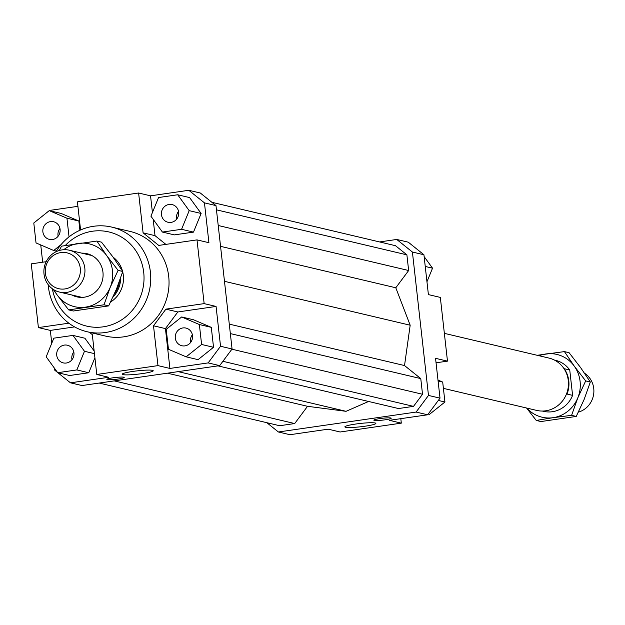 <?xml version="1.0" encoding="UTF-8"?>
<svg xmlns="http://www.w3.org/2000/svg" width="625" height="625" viewBox="0 0 625 625"><rect width="100%" height="100%" fill="white"/><g stroke="black" fill="none" stroke-linecap="round" stroke-linejoin="round"><path stroke-width="0.94" d="M578.406 412.133A21.5 20.484 -76.7 0 0 593.75 388.508A21.5 20.484 -76.7 0 0 584.578 373.25M572.594 395.367L567.023 394.055A26.203 24.961 -76.7 0 0 568.789 380.906A26.203 24.961 -76.7 0 0 564.18 368.688L569.75 370L572.594 395.367A26.203 24.961 103.3 0 1 543.469 411.32L542.297 411.047M444.359 333.352L548.969 358.078A26.875 25.602 103.3 0 1 568.289 380.547A26.875 25.602 103.3 0 1 536.602 410.391L443.406 388.359M120.656 277.938A26.875 25.602 103.3 0 1 112.984 297.062M119.406 281.492A26.203 24.961 103.3 0 1 114.484 293.758M84.82 268.188A21.5 20.484 103.3 0 1 66.805 292.383A21.5 20.484 103.3 0 1 59.469 292.062A21.5 20.484 103.3 0 1 44.016 274.094A21.5 20.484 103.3 0 1 62.039 249.898A21.5 20.484 103.3 0 1 69.367 250.219A21.5 20.484 103.3 0 1 84.82 268.188M64.867 288.945A18.398 17.523 -76.7 0 0 80.281 268.242A18.398 17.523 -76.7 0 0 60.789 252.586A18.398 17.523 -76.7 0 0 45.375 273.289A18.398 17.523 -76.7 0 0 64.867 288.945M554.352 360.039L555.523 360.32A26.203 24.961 103.3 0 1 569.75 370M113.07 257.133A26.875 25.602 103.3 0 1 122.484 271.031M122.672 271.75A26.875 25.602 103.3 0 1 123.32 275.344A26.875 25.602 103.3 0 1 110.641 301.969M152.508 370.344A15.586 1.664 -6.4 0 1 153.211 370.75A15.586 1.664 -6.4 0 1 140.141 373.875A15.586 1.664 -6.4 0 1 122.93 374.625A15.586 1.664 -6.4 0 1 122.227 374.227A15.586 1.664 -6.4 0 1 135.289 371.094A15.586 1.664 -6.4 0 1 152.508 370.344M375.164 422.984A15.586 1.664 -6.4 0 1 375.867 423.391A15.586 1.664 -6.4 0 1 362.797 426.516A15.586 1.664 -6.4 0 1 345.586 427.266A15.586 1.664 -6.4 0 1 344.883 426.859A15.586 1.664 -6.4 0 1 357.945 423.734A15.586 1.664 -6.4 0 1 375.164 422.984M123.836 377.219A8.734 0.938 -6.4 0 1 124.227 377.445A8.734 0.938 -6.4 0 1 116.906 379.195A8.734 0.938 -6.4 0 1 107.258 379.617A8.734 0.938 -6.4 0 1 106.867 379.391A8.734 0.938 -6.4 0 1 114.188 377.641A8.734 0.938 -6.4 0 1 123.836 377.219M390.828 417.992A8.734 0.938 -6.4 0 1 391.219 418.219A8.734 0.938 -6.4 0 1 383.898 419.969A8.734 0.938 -6.4 0 1 374.25 420.391A8.734 0.938 -6.4 0 1 373.859 420.164A8.734 0.938 -6.4 0 1 381.18 418.414A8.734 0.938 -6.4 0 1 390.828 417.992M73.945 352.805A9.07 8.641 103.3 0 1 63.25 362.883A9.07 8.641 103.3 0 1 56.734 355.297A9.07 8.641 103.3 0 1 67.422 345.227A9.07 8.641 103.3 0 1 73.945 352.805M73.805 351.961A9.07 8.641 -76.7 0 0 71.836 358.867A9.07 8.641 -76.7 0 0 71.977 359.719M182.906 327.938A9.07 8.641 103.3 0 1 186 328.078A9.07 8.641 103.3 0 1 192.555 337.281A9.07 8.641 103.3 0 1 184.914 345.867A9.07 8.641 103.3 0 1 181.82 345.727A9.07 8.641 103.3 0 1 175.266 336.523A9.07 8.641 103.3 0 1 182.906 327.938M192.383 334.812A9.07 8.641 -76.7 0 0 190.547 342.562M161.453 214.664A9.07 8.641 103.3 0 1 172.148 204.594A9.07 8.641 103.3 0 1 178.664 212.172A9.07 8.641 103.3 0 1 167.969 222.25A9.07 8.641 103.3 0 1 161.453 214.664M178.531 211.328A9.07 8.641 -76.7 0 0 176.562 218.234A9.07 8.641 -76.7 0 0 176.695 219.086M52.492 239.531A9.07 8.641 103.3 0 1 49.398 239.398A9.07 8.641 103.3 0 1 42.836 230.195A9.07 8.641 103.3 0 1 50.484 221.609A9.07 8.641 103.3 0 1 53.57 221.742A9.07 8.641 103.3 0 1 60.133 230.945A9.07 8.641 103.3 0 1 52.492 239.531M59.961 228.477A9.07 8.641 -76.7 0 0 58.125 236.234M111.773 227.102L130.062 231.422A53.75 51.211 103.3 0 1 168.695 276.359A53.75 51.211 103.3 0 1 105.328 336.047L87.039 331.719A53.75 51.211 -76.7 0 0 150.406 272.039A53.75 51.211 -76.7 0 0 111.773 227.102A53.75 51.211 -76.7 0 0 55.992 251.773M48.211 284.68A53.75 51.211 -76.7 0 0 48.406 286.789A53.75 51.211 -76.7 0 0 87.039 331.719M65.297 245.492A48.375 46.086 103.3 0 1 113.094 233.156A48.375 46.086 103.3 0 1 143.719 272.398A48.375 46.086 103.3 0 1 104.672 326.594A48.375 46.086 103.3 0 1 52.367 288.773M427.633 414.789L440.016 398.156L428.484 395.43L416.102 412.063L427.633 414.789L389.383 420.32L401.312 423.141L340.109 431.992L328.188 429.172L289.938 434.711L278.406 431.984L266.852 422.703M440.016 398.156L435.547 358.32L447.477 361.141L436.055 362.797M416.102 412.063L278.406 431.984M208.156 362.906L219.688 365.625L232.07 348.992L220.539 346.266L208.156 362.906L169.906 368.438L157.977 365.617L96.781 374.469L92.312 334.633L89.367 332.273M96.781 374.469L108.711 377.289L70.461 382.82L57.914 372.75M50.547 210.945L51.094 210.211L77.922 206.328M80.57 229.969L77.414 201.859L138.617 193.008L150.547 195.828L188.797 190.289L204.453 202.867L215.984 205.594L200.328 193.016L188.797 190.289M42.68 262.203L40.742 244.945M79.906 230.266L78.867 221.023L61.18 213.461L49.25 210.641L33.797 223L36.031 242.93L53.719 250.5L56.383 251.133M232.07 348.992L215.984 205.594M70.461 382.82L81.992 385.547L219.688 365.625M204.453 202.867L208.922 242.703L197 239.883L204.148 303.617L216.07 306.438L220.539 346.266M150.547 195.828L152.422 212.531M153.18 219.305L155.016 235.656L165.883 244.383M201.125 213.469L189.617 197.594L177.695 194.773L158.555 197.539L150.922 216.188L162.422 232.063L174.352 234.883L193.492 232.117L201.125 213.469L189.195 210.648L177.695 194.773M216.07 306.438L177.828 311.969L165.438 328.602L169.906 368.438M177.828 311.969L165.898 309.148L153.508 325.781L165.438 328.602M157.977 365.617L153.508 325.781M155.016 235.656L143.086 232.836L158.75 245.414L197 239.883M423.93 254.758L408.273 242.18L396.742 239.453L412.406 252.031L423.93 254.758L428.398 294.594L440.328 297.414L447.477 361.141M379.562 241.938L396.742 239.453M400.812 418.672L401.312 423.141M57.5 372.414L54.797 370.242L54.586 368.398M74.586 326.898L50.328 330.406L38.398 327.586L31.25 263.859L46.18 261.695M51.766 343.227L50.328 330.406M57.703 372.695L76.844 369.93L84.477 351.281L72.969 335.406L53.828 338.172L46.195 356.82L57.703 372.695L69.633 375.516L88.773 372.75L94.906 357.766M94.148 350.984L84.898 338.227L72.969 335.406M421.234 252.586L420.812 252.25M424.141 256.602L432.531 268.18L426.961 281.773M432.531 268.18L425.242 266.453M437.984 380.055L442.695 382.07L444.938 402L438.32 400.437M442.695 382.07L438.094 380.977M444.938 402L429.477 414.359L428.18 414.055M53.719 250.5L61.062 244.625M69.039 236.875L66.945 218.203L78.867 221.023M66.945 218.203L49.25 210.641M162.422 232.063L181.562 229.297L193.492 232.117M181.562 229.297L189.195 210.648M143.086 232.836L138.617 193.008M213.531 347.289L211.297 327.359L193.602 319.789L181.672 316.969L166.219 329.336L168.453 349.266L186.148 356.836L198.07 359.656L213.531 347.289L201.602 344.469L199.367 324.539L211.297 327.359M199.367 324.539L181.672 316.969M186.148 356.836L201.602 344.469M165.898 309.148L204.148 303.617M38.398 327.586L68.852 323.188M76.844 369.93L88.773 372.75M84.477 351.281L94.445 353.641M99.164 383.062L279.648 425.727L294.688 423.555L307.539 406.305L346.055 411.32L368.57 401.477M346.055 411.32L178.18 371.633M222.906 361.305L413.516 406.367L398.477 408.539L217.992 365.875M413.516 406.367L422.523 394.266L231.914 349.203M422.523 394.266L420.773 378.602L230.344 333.586M420.773 378.602L404.523 365.555L229.281 324.125M404.523 365.555L410.172 325.219L224.484 281.32M412.406 252.031L428.484 395.43M410.172 325.219L395.797 287.773L408.648 270.516L406.891 254.852L395.5 245.703L211.875 202.297M395.797 287.773L220.555 246.344M408.648 270.516L218.219 225.5M406.891 254.852L216.461 209.836M294.688 423.555L114.211 380.883M307.539 406.305L167.453 373.188M68.672 309.898L57.203 295.039A32.25 30.727 -76.7 0 0 85.484 307.141A32.25 30.727 -76.7 0 0 110.203 287.375L104.008 304.789L68.672 309.898L73.328 311L108.664 305.891L116.562 288.883L122.758 271.469L112.984 257.016L101.516 242.156L96.859 241.055L106.625 255.508L118.102 270.367L110.203 287.375A32.25 30.727 -76.7 0 0 112.516 270.852A32.25 30.727 -76.7 0 0 106.625 255.508A32.25 30.727 -76.7 0 0 78.336 243.406A32.25 30.727 -76.7 0 0 63.727 249.727M81.836 253.164A22.172 21.125 103.3 0 1 102.953 272.234A22.172 21.125 103.3 0 1 93.844 293.273A22.172 21.125 103.3 0 1 71.945 295.016M54.211 289.977A32.25 30.727 -76.7 0 0 57.203 295.039L53.188 289.352M59.359 250.469L61.523 246.164L96.859 241.055M122.758 271.469L118.102 270.367M108.664 305.891L104.008 304.789M537.219 355.297L564.438 351.602L574.203 366.055L585.68 380.914L577.781 397.922A32.25 30.727 -76.7 0 0 580.094 381.391A32.25 30.727 -76.7 0 0 574.203 366.055A32.25 30.727 -76.7 0 0 545.922 353.953A32.25 30.727 -76.7 0 0 539.148 355.758M526.781 408.07A32.25 30.727 -76.7 0 0 553.07 417.688L536.258 420.445L540.914 421.547L576.242 416.438L584.141 399.422L590.336 382.016L580.57 367.555L569.094 352.703L564.438 351.602M553.07 417.688A32.25 30.727 -76.7 0 0 577.781 397.922L571.586 415.336L553.07 417.688M536.258 420.445L526.562 408.016M571.586 415.336L576.242 416.438M585.68 380.914L590.336 382.016M59.469 292.062L80.602 297.055M69.367 250.219L90.492 255.211"/></g></svg>
